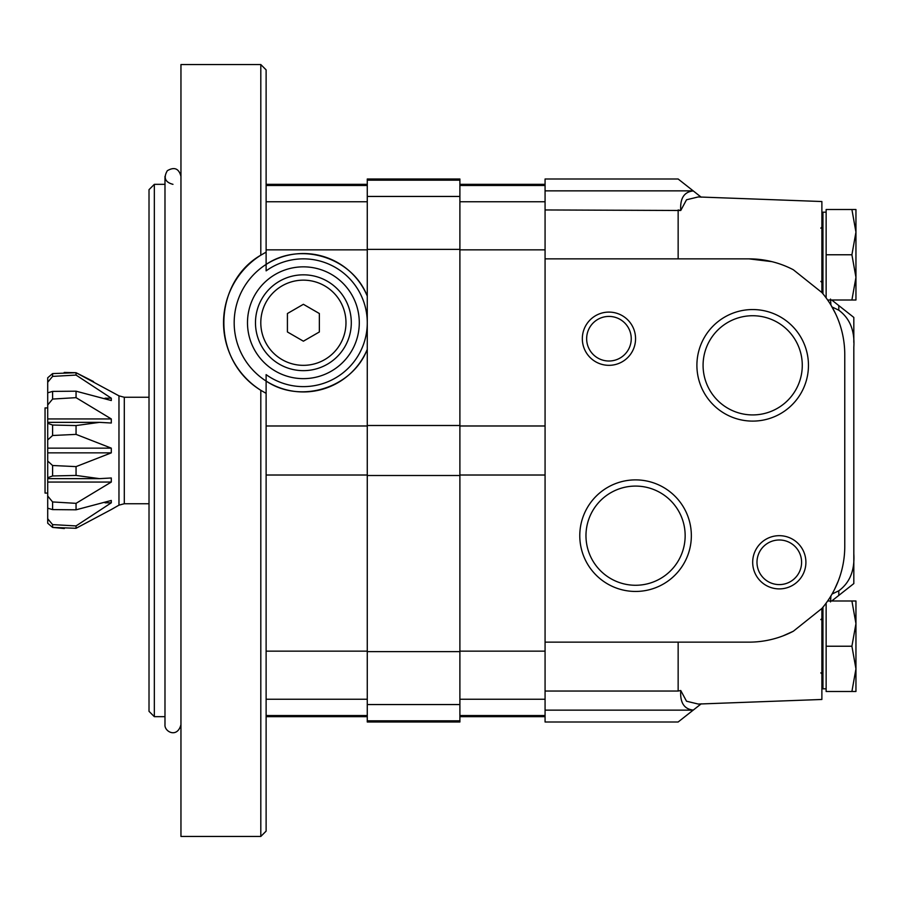 <?xml version="1.0" encoding="UTF-8"?>
<svg xmlns="http://www.w3.org/2000/svg" width="901" height="901" viewBox="0 0 901 901"><rect width="100%" height="100%" fill="white"/><g stroke="black" fill="none" stroke-linecap="round" stroke-linejoin="round"><path stroke-width="1.35" d="M260.806 390.291L266.122 393.365L266.122 381.055A69.208 69.208 0 0 0 367.27 349.351A69.208 69.208 0 0 1 266.122 381.055A69.208 69.208 0 0 1 266.122 264.421L266.122 270.852A63.881 63.881 0 0 1 367.27 322.738L367.27 349.351C352.347 388.072 300.472 404.335 266.122 381.055L266.122 374.625A63.881 63.881 0 0 0 367.27 322.738L367.27 296.125C352.347 257.404 300.472 241.153 266.122 264.421A69.208 69.208 0 0 1 367.27 296.125A69.208 69.208 0 0 0 266.122 264.421L266.122 252.122L260.806 255.197C213.548 282.272 209.595 358.868 260.806 390.291A79.851 79.851 0 0 1 260.806 255.197A79.851 79.851 0 0 0 260.806 390.291L260.806 836.443L180.955 836.443L180.955 64.557L260.806 64.557L260.806 255.197M266.122 393.365L266.122 831.116L260.806 836.443M367.27 184.333L266.122 184.333L266.122 88.512M260.806 64.557L266.122 69.884L266.122 252.122M149.014 189.661L149.014 711.34L154.341 716.667L154.341 184.333L149.014 189.661M164.984 184.333L154.341 184.333M303.389 266.842A55.896 55.896 0 0 1 351.795 350.692A55.896 55.896 0 0 1 254.983 350.692A55.896 55.896 0 0 1 303.389 266.842M303.389 274.828A47.911 47.911 0 0 1 344.88 346.694A47.911 47.911 0 0 1 261.898 346.694A47.911 47.911 0 0 1 303.389 274.828A47.911 47.911 0 0 1 344.88 346.694A47.911 47.911 0 0 1 261.898 346.694A47.911 47.911 0 0 1 303.389 274.828M303.389 341.186L319.359 331.962L319.359 313.525L303.389 304.301L287.419 313.525L287.419 331.962L303.389 341.186M172.969 184.333C165.12 182.261 163.239 177.722 167.327 170.706C174.344 166.617 178.882 168.498 180.955 176.348M149.014 397.262L124.293 397.262L118.966 395.843L76.056 372.71L76.056 375.075L111.296 398.197L111.296 400.54L76.056 391.192L76.056 397.656L111.296 418.942L111.296 423.019L99.504 422.355L76.056 425.565L76.056 434.383L111.296 448.146L111.296 452.854L76.056 466.617L76.056 475.435L99.504 478.645L111.296 477.98L111.296 482.058L76.056 503.344L76.056 509.808L111.296 500.46L111.296 502.803L76.056 525.925L76.056 528.29L111.296 509.538L76.056 528.29L52.596 527.412L47.708 523.222L52.596 527.412L64.331 528.549M76.056 475.435L52.596 475.965L47.708 477.71L47.708 508.187L52.596 509.606L76.056 509.808M52.596 475.965L52.596 465.502L47.708 461.064L47.708 477.71M118.966 395.843L118.966 505.157L111.296 509.538M76.056 375.075L52.596 376.393L52.596 373.588L47.708 377.778L52.596 373.588L76.056 372.71L93.535 381.562M76.056 434.383L52.596 435.498L47.708 439.936L47.708 461.064M111.296 448.146L47.708 448.146M111.296 452.854L47.708 452.854M52.596 465.502L76.056 466.617M47.708 377.778L47.708 439.936M47.708 508.187L47.708 523.222M52.596 527.412L52.596 524.607L76.056 525.925M52.596 509.606L52.596 501.947L76.056 503.344M52.596 524.607L47.708 518.762M76.056 397.656L52.596 399.053L52.596 391.394L76.056 391.192M111.296 398.197L105.012 398.197M47.708 382.238L52.596 376.393M52.596 391.394L47.708 392.813M111.296 418.942L47.708 418.942M47.708 404.988L52.596 399.053M76.056 425.565L52.596 425.035L47.708 423.29M52.596 425.035L52.596 435.498M76.056 372.71L64.196 372.451M111.296 502.803L105.012 502.803M47.708 407.916L45.05 407.916L45.05 493.084L47.708 493.084M459.893 704.548L459.893 721.994L367.27 721.994L367.27 179.006L459.893 179.006L459.893 704.548L367.27 704.548M52.596 501.947L47.708 496.012M111.296 482.058L47.708 482.058M830.925 595.933L830.519 601.936M821.881 608.749L822.951 607.905M834.664 589.153L838.268 581.021M838.718 579.827L839.541 577.564M839.721 577.034L839.495 577.665M693.286 190.933L678.149 179.006L545.071 179.006L545.071 209.956L680.751 210.485C679.94 198.378 684.107 191.857 693.286 190.933L701.226 197.195M678.149 258.857L678.149 209.956L680.751 210.485L686.528 199.774L698.219 196.947L821.881 201.531L821.881 292.532L793.33 269.759A95.821 95.821 0 0 0 748.956 258.857L771.83 261.628M701.226 703.805L693.286 710.067C684.118 709.155 679.94 702.634 680.751 690.515L678.149 691.044L680.751 690.515L686.528 701.226L698.264 704.053M748.956 258.857L545.071 258.857L545.071 642.143L748.956 642.143A95.821 95.821 0 0 0 793.33 631.241L821.881 608.468L821.881 699.469L698.219 704.053M793.33 631.241L783.025 635.881M678.149 642.143L678.149 691.044L545.071 691.044L545.071 721.994L678.149 721.994L693.184 710.146L545.071 710.146M832.04 594.041L838.797 590.808C849.834 582.665 854.835 570.344 853.821 553.845L853.821 347.155C854.846 330.667 849.834 318.357 838.797 310.192L832.04 306.959M853.821 342.459L853.821 317.422L853.821 342.459M853.821 579.805L853.821 553.845L853.821 583.578L831.724 600.99M822.951 293.095L821.881 292.251M831.724 300.01L853.438 317.118M821.138 609.335A95.821 95.821 0 0 0 844.766 546.321L844.766 354.679A95.821 95.821 0 0 0 821.138 291.665M839.495 323.335L839.721 323.966M839.101 322.198L838.752 321.252M838.279 320.024L837.468 317.997M835.542 313.649L830.925 305.067L830.519 299.064M779.297 535.678A26.613 26.613 0 0 1 802.34 575.593A26.613 26.613 0 0 1 756.243 575.593A26.613 26.613 0 0 1 779.297 535.678M608.952 312.095A26.613 26.613 0 0 1 631.995 352.021A26.613 26.613 0 0 1 585.898 352.021A26.613 26.613 0 0 1 608.952 312.095M752.673 421.105A55.772 55.772 0 0 0 800.978 337.436A55.772 55.772 0 0 0 704.379 337.436A55.772 55.772 0 0 0 752.673 421.105M635.565 591.45A55.772 55.772 0 0 0 683.87 507.781A55.772 55.772 0 0 0 587.261 507.781A55.772 55.772 0 0 0 635.565 591.45M545.071 209.956L545.071 258.857M545.071 642.143L545.071 691.044M635.565 585.267A49.589 49.589 0 0 0 678.509 510.878A49.589 49.589 0 0 0 592.621 510.878A49.589 49.589 0 0 0 635.565 585.267M752.673 414.922A49.589 49.589 0 0 0 795.628 340.533A49.589 49.589 0 0 0 709.729 340.533A49.589 49.589 0 0 0 752.673 414.922M608.952 316.42A22.288 22.288 0 0 1 628.256 349.858A22.288 22.288 0 0 1 589.637 349.858A22.288 22.288 0 0 1 608.952 316.42M779.297 539.992A22.288 22.288 0 0 1 798.601 573.441A22.288 22.288 0 0 1 759.982 573.441A22.288 22.288 0 0 1 779.297 539.992M851.907 209.516L855.95 232.143L851.907 254.769L855.95 277.384L855.95 209.516L826.138 209.516L826.138 297.904M851.907 254.769L826.138 254.769M851.907 300.01L855.95 300.01L855.95 277.384L851.907 300.01L827.647 300.01M820.811 228.144L822.951 226.016M822.951 293.805L822.951 212.174L826.138 212.174M851.907 600.99L855.95 623.616L851.907 646.231L855.95 668.857L855.95 600.99L827.647 600.99M826.138 603.096L826.138 691.484L855.95 691.484L855.95 668.857L851.907 691.484M851.907 646.231L826.138 646.231M820.811 619.618L822.951 617.489M822.951 607.195L822.951 688.826L826.138 688.826M367.27 715.529L266.122 715.529M367.27 699.244L266.122 699.244M367.27 185.471L266.122 185.471M367.27 201.756L266.122 201.756M367.27 249.859L266.122 249.859M367.27 475.018L266.122 475.018M367.27 425.982L266.122 425.982M367.27 651.141L266.122 651.141M303.389 280.155A42.584 42.584 0 0 1 340.274 344.036A42.584 42.584 0 0 1 266.505 344.036A42.584 42.584 0 0 1 303.389 280.155M124.293 397.262L124.293 503.738L118.966 505.157M459.893 651.626L367.27 651.626M459.893 475.503L367.27 475.503M459.893 425.497L367.27 425.497M459.893 249.374L367.27 249.374M459.893 196.452L367.27 196.452M459.893 180.166L367.27 180.166M459.893 720.834L367.27 720.834M545.071 699.244L459.893 699.244M545.071 651.141L459.893 651.141M545.071 715.529L459.893 715.529M545.071 185.471L459.893 185.471M545.071 201.756L459.893 201.756M545.071 249.859L459.893 249.859M545.071 425.982L459.893 425.982M545.071 475.018L459.893 475.018M693.184 190.854L545.071 190.854M838.797 305.585L838.797 310.192M838.797 590.808L838.797 595.415M266.122 716.667L367.27 716.667M164.984 716.667L154.341 716.667M164.984 176.348L164.984 724.652C164.241 731.736 177.328 738.606 180.955 724.652M47.708 478.645L99.504 478.645M149.014 503.738L124.293 503.738M47.708 422.355L99.076 422.355M459.893 716.667L545.071 716.667M459.893 184.333L545.071 184.333M820.811 281.382L822.951 283.511L820.811 281.382M820.811 672.856L822.951 674.984L820.811 672.856"/></g></svg>
